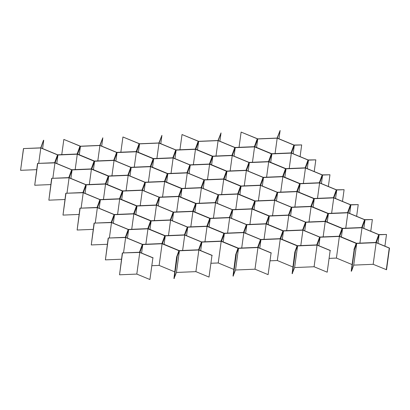 <?xml version="1.0" encoding="UTF-8"?>
<svg xmlns="http://www.w3.org/2000/svg" width="410" height="410" viewBox="0 0 410 410"><rect width="100%" height="100%" fill="white"/><g stroke="black" fill="none" stroke-linecap="round" stroke-linejoin="round"><path stroke-width="0.61" d="M353.717 265.111L351.503 271.184L354.471 249.526L356.685 243.453L353.717 265.111L373.177 264.306L386.533 269.739L389.5 248.076L376.283 242.597L379.132 234.771L386.507 234.464L384.903 246.169M377.964 243.294L379.132 234.771M386.297 269.749L389.259 248.086L376.144 242.648L373.177 264.306M351.298 270.948L354.173 249.536L356.444 243.463L354.471 249.526M354.173 249.536L351.206 271.2M353.938 249.546L356.182 243.381L339.383 236.411L336.415 258.075L351.888 264.491M351.503 271.184L354.23 249.536M329.332 258.367L336.415 258.075M330.168 250.53L327.2 272.194L330.168 250.53L317.053 245.093L297.588 245.897L295.138 251.981L297.296 245.908L294.841 251.991L297.091 245.826L280.286 238.856L277.319 260.519L292.796 266.936M297.588 245.897L294.621 267.556L314.086 266.751L327.2 272.194M294.621 267.556L292.171 273.639L295.138 251.981M295.082 251.981L292.207 273.393M292.115 273.644L294.841 251.991M270.241 260.811L277.319 260.519M271.077 252.975L268.109 274.638L271.077 252.975L257.957 247.537L238.497 248.342L236.047 254.425L238.2 248.352L235.75 254.436L237.995 248.27L221.195 241.3L218.228 262.964L233.7 269.38M238.497 248.342L235.53 270L254.989 269.196L268.109 274.638M235.53 270L233.08 276.084L236.047 254.425M235.986 254.425L233.111 275.838M233.018 276.089L235.75 254.436M211.145 263.256L218.228 262.964M211.98 255.42L209.018 277.083L211.98 255.42L198.865 249.982L179.406 250.787L176.951 256.87L179.108 250.797L176.654 256.88L178.903 250.715L162.104 243.745L159.136 265.408L174.609 271.825M179.406 250.787L176.438 272.445L195.898 271.64L209.018 277.083M176.438 272.445L173.983 278.528L176.951 256.87M176.894 256.87L174.019 278.282M173.927 278.534L176.654 256.88M152.054 265.7L159.136 265.408M152.889 257.864L149.922 279.528L152.889 257.864L139.774 252.427L122.334 252.96L139.482 252.252L142.337 244.427L125.634 237.503L108.199 238.036L125.347 237.328L128.197 229.497L111.499 222.574L94.064 223.112L111.212 222.399L114.062 214.573L97.365 207.65L79.929 208.183L97.073 207.475L99.927 199.649L83.225 192.726L65.79 193.259L82.938 192.551L85.792 184.725L69.09 177.796L51.655 178.335L68.803 177.622L71.653 169.796L54.955 162.873L37.52 163.411L54.663 162.698L57.518 154.872L40.821 147.948L23.467 148.574L40.733 147.856L43.501 140.261L40.954 147.897L57.656 154.821L77.116 154.016L79.95 146.237L80.247 146.221L63.842 139.421L80.483 146.216L99.825 145.412L102.833 137.806L100.045 145.453L116.748 152.376L136.207 151.572L139.041 143.792L139.338 143.777L122.933 136.976L139.579 143.772L158.921 142.967L161.924 135.361L159.141 143.008L175.839 149.932L195.303 149.127L198.138 141.347L198.43 141.332L182.025 134.531L198.671 141.327L218.012 140.522L221.021 132.917L218.233 140.563L234.935 147.487L254.395 146.683L257.229 138.903L257.526 138.887L241.121 132.087L257.762 138.882L277.104 138.078L280.112 130.472L277.329 138.119L294.026 145.043L301.688 144.909L294.313 145.217L291.464 153.043L308.161 159.967L315.823 159.838L308.453 160.141L305.599 167.967L322.301 174.891L329.963 174.762L322.588 175.065L319.733 182.896L336.436 189.82L344.098 189.686L336.723 189.994L333.873 197.82L350.57 204.744L358.232 204.61L350.863 204.918L348.008 212.744L364.705 219.668L372.372 219.54L364.997 219.842L362.143 227.668L378.845 234.597L386.507 234.464M122.503 253.139L119.541 274.803L136.807 274.085L149.922 279.528M119.541 274.803L122.334 252.96M108.368 238.215L105.401 259.873L121.478 259.212M105.401 259.873L108.199 238.036M94.233 223.291L91.266 244.949L107.343 244.283M91.266 244.949L94.064 223.112M80.099 208.362L77.131 230.025L93.208 229.359M77.131 230.025L79.929 208.183M65.959 193.438L62.991 215.096L79.074 214.435M62.991 215.096L65.79 193.259M51.824 178.514L48.857 200.172L64.934 199.506M48.857 200.172L51.655 178.335M37.689 163.59L34.722 185.248L50.799 184.582M34.722 185.248L37.52 163.411M23.549 148.661L20.587 170.324L36.664 169.658M20.587 170.324L23.467 148.574M94.121 161.068L77.526 154.186L94.121 161.068M77.413 154.001L80.211 146.319L77.413 154.001M80.452 146.309L77.613 154.088L94.418 161.053L113.76 160.254L116.609 152.428L99.912 145.504L80.452 146.309L79.289 154.78M108.255 175.992L91.661 169.11L108.255 175.992M56.775 163.518L57.943 154.995L55.089 162.821L71.791 169.745L91.251 168.94L94.085 161.161L77.285 154.196L75.173 169.607M57.943 154.995L77.285 154.196M91.548 168.93L94.346 161.243L91.548 168.93M94.587 161.232L91.753 169.012L108.553 175.982L127.894 175.178L130.749 167.352L114.047 160.428L94.587 161.232L93.424 169.709M122.395 190.916L105.795 184.034L122.395 190.916M70.909 178.447L72.078 169.919L69.228 177.745L85.926 184.669L105.385 183.864L108.225 176.085L91.42 169.12L89.308 184.531M72.078 169.919L91.42 169.12M105.683 183.854L108.486 176.167L105.683 183.854M108.722 176.162L105.888 183.936L122.687 190.906L142.029 190.107L144.884 182.281L128.181 175.352L108.722 176.162L107.563 184.633M136.53 205.846L119.93 198.963L136.53 205.846M85.049 193.371L86.218 184.843L83.363 192.674L100.066 199.598L119.525 198.794L122.359 191.014L105.56 184.044L103.448 199.455M86.218 184.843L105.56 184.044M119.817 198.778L122.621 191.096L119.817 198.778M122.856 191.086L120.022 198.865L136.827 205.83L156.169 205.031L159.018 197.205L142.321 190.281L122.856 191.086L121.698 199.557M150.665 220.77L134.07 213.887L150.665 220.77M99.184 208.295L100.353 199.772L97.498 207.598L114.2 214.522L133.66 213.718L136.494 205.938L119.694 198.973L117.583 214.384M100.353 199.772L119.694 198.973M133.957 213.707L136.755 206.02L133.957 213.707M136.996 206.01L134.162 213.789L150.962 220.754L170.304 219.955L173.158 212.129L156.456 205.205L136.996 206.01L135.833 214.486M164.805 235.694L148.205 228.811L164.805 235.694M113.319 223.219L114.487 214.696L111.638 222.522L128.335 229.446L147.795 228.642L150.634 220.862L133.829 213.897L131.718 229.308M114.487 214.696L133.829 213.897M148.092 228.631L150.895 220.944L148.092 228.631M151.131 220.934L148.297 228.713L165.097 235.683L184.438 234.884L187.293 227.053L170.591 220.129L151.131 220.934L149.973 229.41M178.939 250.618L162.339 243.74L178.939 250.618M127.459 238.148L128.622 229.62L125.773 237.446L142.47 244.375L161.935 243.566L164.769 235.791L147.964 228.821L145.857 244.232M128.622 229.62L147.964 228.821M162.227 243.555L165.03 235.873L162.227 243.555M165.266 235.863L162.432 243.642L179.237 250.607L198.578 249.808L201.428 241.982L184.731 235.058L165.266 235.863L164.108 244.334M153.212 158.624L136.617 151.741L153.212 158.624M136.504 151.556L139.303 143.874L136.504 151.556M139.543 143.864L136.709 151.644L153.509 158.608L172.851 157.809L175.705 149.983L159.003 143.059L139.543 143.864L138.38 152.335M167.352 173.548L150.752 166.665L167.352 173.548M115.871 161.074L117.034 152.551L114.185 160.377L130.882 167.3L150.347 166.496L153.181 158.716L136.376 151.751L134.265 167.162M117.034 152.551L136.376 151.751M150.639 166.486L153.442 158.798L150.639 166.486M153.678 158.788L150.844 166.568L167.644 173.538L186.986 172.733L189.84 164.907L173.138 157.983L153.678 158.788L152.52 167.265M181.486 188.472L164.887 181.589L181.486 188.472M130.006 176.003L131.174 167.475L128.32 175.301L145.022 182.224L164.482 181.42L167.316 173.64L150.516 166.675L148.405 182.086M131.174 167.475L150.516 166.675M164.774 181.41L167.577 173.722L164.774 181.41M167.818 173.717L164.979 181.492L181.784 188.462L201.125 187.662L203.975 179.836L187.278 172.907L167.818 173.717L166.655 182.189M195.621 203.401L179.026 196.518L195.621 203.401M144.141 190.927L145.309 182.399L142.454 190.23L159.157 197.154L178.616 196.349L181.451 188.569L164.651 181.599L162.539 197.01M145.309 182.399L164.651 181.599M178.914 196.334L181.712 188.651L178.914 196.334M181.953 188.641L179.119 196.421L195.918 203.386L215.26 202.586L218.115 194.76L201.412 187.836L181.953 188.641L180.789 197.113M209.761 218.325L193.161 211.442L209.761 218.325M158.275 205.851L159.444 197.328L156.594 205.154L173.292 212.078L192.751 211.273L195.59 203.493L178.786 196.528L176.674 211.939M159.444 197.328L178.786 196.528M193.048 211.263L195.852 203.575L193.048 211.263M196.088 203.565L193.253 211.345L210.053 218.31L229.395 217.51L232.25 209.684L215.547 202.76L196.088 203.565L194.929 212.042M223.896 233.249L207.296 226.366L223.896 233.249M172.415 220.775L173.584 212.252L170.729 220.078L187.426 227.002L206.891 226.197L209.725 218.417L192.92 211.452L190.814 226.863M173.584 212.252L192.92 211.452M207.183 226.187L209.987 218.499L207.183 226.187M210.222 218.489L207.388 226.269L224.193 233.239L243.535 232.439L246.384 224.608L229.687 217.684L210.222 218.489L209.064 226.966M238.031 248.173L221.436 241.295L238.031 248.173M186.55 235.704L187.718 227.176L184.864 235.002L201.566 241.931L221.026 241.121L223.86 233.346L207.06 226.376L204.949 241.787M187.718 227.176L207.06 226.376M221.323 241.111L224.121 233.428L221.323 241.111M224.362 233.418L221.523 241.198L238.328 248.163L257.67 247.363L260.519 239.537L243.822 232.613L224.362 233.418L223.199 241.89M212.308 156.179L195.708 149.296L212.308 156.179M195.596 149.112L198.399 141.429L195.596 149.112M198.635 141.419L195.801 149.199L212.6 156.164L231.942 155.364L234.797 147.538L218.099 140.615L198.635 141.419L197.476 149.891M226.443 171.103L209.848 164.22L226.443 171.103M174.962 158.629L176.131 150.106L173.276 157.932L189.979 164.856L209.438 164.051L212.272 156.272L195.473 149.307L193.361 164.717M176.131 150.106L195.473 149.307M209.735 164.041L212.534 156.353L209.735 164.041M212.775 156.343L209.935 164.123L226.74 171.093L246.082 170.288L248.931 162.462L232.234 155.539L212.775 156.343L211.611 164.82M240.578 186.027L223.983 179.144L240.578 186.027M189.097 173.558L190.266 165.03L187.411 172.856L204.113 179.78L223.573 178.975L226.407 171.196L209.607 164.231L207.496 179.641M190.266 165.03L209.607 164.231M223.87 178.965L226.668 171.277L223.87 178.965M226.909 171.272L224.075 179.047L240.875 186.017L260.217 185.217L263.071 177.392L246.369 170.463L226.909 171.272L225.746 179.744M254.718 200.956L238.118 194.073L254.718 200.956M203.232 188.482L204.4 179.954L201.551 187.785L218.248 194.709L237.708 193.904L240.547 186.125L223.742 179.155L221.631 194.565M204.4 179.954L223.742 179.155M238.005 193.889L240.808 186.207L238.005 193.889M241.044 186.196L238.21 193.976L255.01 200.941L274.351 200.141L277.206 192.316L260.504 185.392L241.044 186.196L239.886 194.668M268.852 215.88L252.252 208.997L268.852 215.88M217.372 203.406L218.54 194.883L215.686 202.709L232.383 209.633L251.848 208.828L254.682 201.049L237.882 194.084L235.77 209.495M218.54 194.883L237.882 194.084M252.14 208.818L254.943 201.131L252.14 208.818M255.179 201.12L252.345 208.9L269.15 215.865L288.491 215.065L291.341 207.24L274.644 200.316L255.179 201.12L254.021 209.597M282.987 230.804L266.392 223.921L282.987 230.804M231.506 218.33L232.675 209.807L229.82 217.633L246.523 224.557L265.982 223.752L268.816 215.973L252.017 209.008L249.905 224.419M232.675 209.807L252.017 209.008M266.28 223.742L269.078 216.055L266.28 223.742M269.319 216.044L266.485 223.824L283.284 230.794L302.626 229.995L305.476 222.164L288.778 215.24L269.319 216.044L268.155 224.521M297.127 245.728L280.527 238.851L297.127 245.728M245.641 233.259L246.81 224.731L243.96 232.557L260.657 239.486L280.117 238.676L282.956 230.902L266.151 223.932L264.04 239.343M246.81 224.731L266.151 223.932M280.414 238.666L283.213 230.984L280.414 238.666M283.454 230.973L280.619 238.753L297.419 245.718L316.761 244.919L319.615 237.093L302.913 230.169L283.454 230.973L282.295 239.445M271.399 153.735L254.805 146.852L271.399 153.735M254.692 146.667L257.49 138.985L254.692 146.667M257.731 138.975L254.892 146.754L271.697 153.719L291.038 152.92L293.888 145.094L277.191 138.17L257.731 138.975L256.568 147.446M285.534 168.659L268.939 161.776L285.534 168.659M234.054 156.184L235.222 147.661L232.367 155.487L249.07 162.411L268.529 161.607L271.364 153.827L254.564 146.862L252.452 162.273M235.222 147.661L254.564 146.862M268.827 161.596L271.625 153.909L268.827 161.596M271.866 153.899L269.032 161.678L285.832 168.648L305.173 167.844L308.028 160.018L291.325 153.094L271.866 153.899L270.702 162.375M299.674 183.583L283.074 176.7L299.674 183.583M248.188 171.113L249.357 162.585L246.507 170.411L263.205 177.335L282.664 176.531L285.503 168.751L268.699 161.786L266.587 177.197M249.357 162.585L268.699 161.786M282.962 176.52L285.765 168.833L282.962 176.52M286.001 168.828L283.166 176.602L299.966 183.572L319.308 182.773L322.163 174.947L305.46 168.018L286.001 168.828L284.842 177.299M313.809 198.512L297.209 191.629L313.809 198.512M262.328 186.037L263.497 177.51L260.642 185.34L277.344 192.264L296.804 191.46L299.638 183.68L282.838 176.71L280.727 192.121M263.497 177.51L282.838 176.71M297.096 191.444L299.9 183.762L297.096 191.444M300.14 183.752L297.301 191.531L314.106 198.496L333.448 197.697L336.297 189.871L319.6 182.947L300.14 183.752L298.977 192.223M327.944 213.436L311.349 206.553L327.944 213.436M276.463 200.961L277.632 192.439L274.777 200.264L291.479 207.188L310.939 206.384L313.773 198.604L296.973 191.639L294.862 207.05M277.632 192.439L296.973 191.639M311.236 206.373L314.034 198.686L311.236 206.373M314.275 198.676L311.441 206.455L328.241 213.42L347.583 212.621L350.437 204.795L333.735 197.871L314.275 198.676L313.112 207.152M342.083 228.36L325.484 221.477L342.083 228.36M290.598 215.885L291.766 207.363L288.917 215.188L305.614 222.112L325.074 221.308L327.913 213.528L311.108 206.563L308.996 221.974M291.766 207.363L311.108 206.563M325.371 221.297L328.174 213.61L325.371 221.297M328.41 213.6L325.576 221.379L342.376 228.349L361.717 227.55L364.572 219.719L347.87 212.795L328.41 213.6L327.252 222.076M356.218 243.284L339.618 236.406L356.218 243.284M304.738 230.815L305.901 222.287L303.051 230.112L319.749 237.041L339.213 236.232L342.048 228.457L325.243 221.487L323.136 236.898M305.901 222.287L325.243 221.487M339.506 236.221L342.309 228.539L339.506 236.221M342.545 228.529L339.711 236.309L356.515 243.273L375.857 242.474L378.707 234.648L362.01 227.724L342.545 228.529L341.386 237M153.13 257.854L139.907 252.375L142.762 244.55L162.104 243.745M212.221 255.409L199.004 249.931L201.853 242.105L221.195 241.3M271.312 252.965L258.095 247.486L260.945 239.66L280.286 238.856M330.409 250.52L317.186 245.042L320.041 237.216L339.383 236.411M356.685 243.453L376.144 242.648M356.628 216.321L358.232 204.61M349.694 213.441L350.863 204.918M328.359 186.468L329.963 174.762M321.419 183.593L322.588 175.065M300.084 156.62L301.688 144.909M293.15 153.74L294.313 145.217M314.086 266.751L317.053 245.093M254.989 269.196L257.957 247.537M195.898 271.64L198.865 249.982M136.807 274.085L139.774 252.427M109.388 237.984L111.499 222.574M81.113 208.136L83.225 192.726M52.844 178.283L54.955 162.873M42.599 148.579L43.742 140.251M63.842 139.421L61.756 154.652M38.709 163.359L40.821 147.948M66.979 193.212L69.09 177.796M95.253 223.06L97.365 207.65M123.523 252.914L125.634 237.503M101.695 146.134L102.833 137.806M122.933 136.976L120.847 152.207M174.224 278.518L177.192 256.86M160.787 143.69L161.924 135.361M182.025 134.531L179.939 149.763M233.316 276.073L236.283 254.415M219.878 141.245L221.021 132.917M241.121 132.087L239.035 147.318M292.407 273.629L295.374 251.971M278.974 138.8L280.112 130.472M314.219 171.544L315.823 159.838M307.285 168.669L308.453 160.141M342.493 201.392L344.098 189.686M335.554 198.517L336.723 189.994M370.768 231.245L372.372 219.54M363.829 228.37L364.997 219.842M318.872 245.739L320.041 237.216M345.758 228.206L347.87 212.795M317.489 198.358L319.6 182.947M289.214 168.505L291.325 153.094M259.781 248.183L260.945 239.66M286.667 230.651L288.778 215.24M258.392 200.803L260.504 185.392M230.123 170.95L232.234 155.539M200.685 250.628L201.853 242.105M227.576 233.095L229.687 217.684M199.301 203.247L201.412 187.836M171.031 173.394L173.138 157.983M141.593 253.072L142.762 244.55M168.479 235.54L170.591 220.129M140.21 205.692L142.321 190.281M111.935 175.839L114.047 160.428M97.8 160.915L99.912 145.504M126.075 190.768L128.181 175.352M154.345 220.616L156.456 205.205M182.619 250.469L184.731 235.058M156.892 158.47L159.003 143.059M185.166 188.323L187.278 172.907M213.436 218.171L215.547 202.76M241.71 248.024L243.822 232.613M215.988 156.025L218.099 140.615M244.257 185.879L246.369 170.463M272.532 215.727L274.644 200.316M300.802 245.58L302.913 230.169M275.079 153.581L277.191 138.17M303.354 183.434L305.46 168.018M331.623 213.282L333.735 197.871M359.898 243.135L362.01 227.724"/></g></svg>
